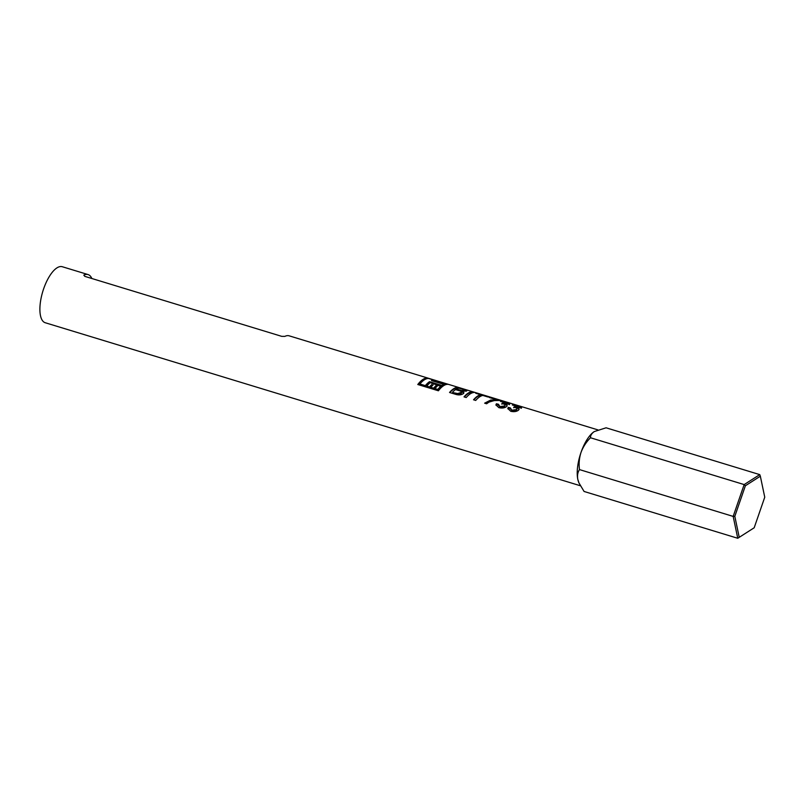 <?xml version="1.0" encoding="UTF-8"?>
<svg xmlns="http://www.w3.org/2000/svg" width="805" height="805" viewBox="0 0 805 805"><rect width="100%" height="100%" fill="white"/><g stroke="black" fill="none" stroke-linecap="round" stroke-linejoin="round"><path stroke-width="1.21" d="M580.345 485.747L45.231 322.735A29.272 11.441 -73.1 0 1 41.246 297.437A29.272 11.441 -73.1 0 1 56.964 267.874A29.272 11.441 -73.1 0 1 62.287 266.727L88.067 274.575A29.272 11.441 106.9 0 0 83.811 275.129L84.797 276.356L281.75 336.359L284.879 336.379A29.272 11.441 -73.1 0 1 289.146 335.826L597.843 429.87M510.39 407.904L511.789 410.228L516.498 409.574C517.313 408.769 516.86 408.095 515.12 407.541L513.731 407.219L514.868 406.726L519.245 407.159L517.977 406.143L512.322 405.036L518.762 406.032C521.328 406.746 522.163 407.32 521.258 407.753L517.585 407.843L519.084 409.282L518.47 410.188C516.528 411.637 513.952 412.009 510.762 411.285L507.814 408.538L508.297 407.39L510.39 407.904L510.129 408.95M507.834 408.779L508.267 407.904L510.36 408.417L511.799 410.711L516.468 410.087L516.83 409.192M498.486 404.281L499.895 406.606L504.604 405.951C505.419 405.146 504.956 404.472 503.226 403.919L501.837 403.597L502.964 403.104L507.351 403.526L506.083 402.52L500.418 401.413L506.858 402.409C509.424 403.124 510.259 403.697 509.364 404.12L505.691 404.221L507.18 405.66L506.576 406.565C504.624 408.014 502.058 408.377 498.869 407.662L495.92 404.915L496.393 403.768L498.486 404.281L498.235 405.328M495.93 405.146L496.373 404.281L498.456 404.784L499.895 407.089L504.564 406.465L504.936 405.569M492.7 400.618L489.571 401.665L486.623 403.778L484.64 403.174L490.738 400.025L497.138 399.894L489.209 397.469A29.272 11.441 -73.1 0 1 490.144 397.348L500.066 400.367A29.272 11.441 -73.1 0 0 499.301 400.457L492.7 400.618M476.56 393.182A29.272 11.441 -73.1 0 0 475.715 393.263L480.676 394.772A29.272 11.441 -73.1 0 0 477.667 396.04A29.272 11.441 -73.1 0 0 473.541 399.783L475.715 400.447A29.272 11.441 -73.1 0 1 479.85 396.704A29.272 11.441 -73.1 0 1 482.849 395.446L487.81 396.956A29.272 11.441 -73.1 0 1 488.655 396.865L476.48 393.504M472.002 391.794A29.272 11.441 -73.1 0 0 468.148 393.142A29.272 11.441 -73.1 0 0 464.022 396.885L466.196 397.549A29.272 11.441 -73.1 0 1 470.331 393.806A29.272 11.441 -73.1 0 1 474.175 392.458L472.002 391.794L472.837 392.649M463.881 392.991L462.473 391.22L463.428 393.554C461.295 395.074 458.609 395.305 455.348 394.249L449.542 392.478A29.272 11.441 -73.1 0 1 453.678 388.724A29.272 11.441 -73.1 0 1 457.522 387.376L463.308 389.147C466.367 389.952 467.433 390.606 466.487 391.089L462.473 391.22L463.247 391.643M463.952 392.719L463.428 393.554M438.403 390.787A29.272 11.441 -73.1 0 1 443.646 385.675A29.272 11.441 -73.1 0 1 448.425 384.388L427.797 378.109A29.272 11.441 -73.1 0 0 423.017 379.386A29.272 11.441 -73.1 0 0 417.785 384.508L438.403 390.787M501.837 403.597L502.964 403.104L503.165 403.738L507.241 404.09L507.623 403.325L507.241 404.09M513.731 407.219L514.868 406.726L515.059 407.36L519.144 407.712L519.517 406.958L519.144 407.712M578.815 482.577A29.272 11.441 -73.1 0 1 578.725 482.356A29.272 11.441 -73.1 0 1 577.799 479.317A29.272 11.441 -73.1 0 1 580.999 452.46A29.272 11.441 -73.1 0 1 594.171 431.641A29.272 11.441 -73.1 0 1 594.291 431.571L606.074 427.797L759.749 474.618L744.162 484.58L590.488 437.759C590.427 435.435 591.695 433.372 594.291 431.571L594.171 431.641M91.851 278.51A29.272 11.441 106.9 0 0 88.067 274.575M754.194 527.758L764.75 497.198L760.343 476.198L745.38 485.767L734.814 516.327L739.232 537.317L754.194 527.758L737.752 538.273L733.164 516.408L579.489 469.597C578.704 463.881 579.208 458.166 580.999 452.46C583.082 446.916 586.241 442.015 590.488 437.759M739.232 537.317L737.752 538.273L584.078 491.463L578.936 482.879L577.799 479.317C577.145 475.524 577.708 472.283 579.489 469.597M734.814 516.327L733.164 516.408L744.162 484.58L745.38 485.767M418.087 384.599A28.688 11.21 -73.1 0 1 427.113 378.612M431.752 385.052L433.09 384.951A29.272 11.441 -73.1 0 0 430.876 387.336L433.684 388.634A28.688 11.21 -73.1 0 1 435.857 386.299L437.196 386.199A29.272 11.441 -73.1 0 0 434.982 388.584L437.789 389.892A28.688 11.21 -73.1 0 1 441.17 386.511L430.222 382.647A29.272 11.441 -73.1 0 0 426.771 386.088L429.578 387.386A28.688 11.21 -73.1 0 1 431.752 385.052L432.688 385.333M435.857 386.299L436.793 386.591M419.898 383.995L425.352 386.098A28.688 11.21 -73.1 0 1 429.447 382.204L441.885 385.987A28.688 11.21 -73.1 0 1 443.817 384.941L443.917 384.388L431.48 380.594A29.272 11.441 -73.1 0 1 432.164 380.363L444.601 384.146A29.272 11.441 -73.1 0 1 446.423 383.905L428.562 378.461A29.272 11.441 -73.1 0 0 419.898 383.995L425.322 385.645A29.272 11.441 -73.1 0 1 429.508 381.671L441.945 385.454A29.272 11.441 -73.1 0 1 443.917 384.388M443.887 384.518L444.491 384.71A28.688 11.21 -73.1 0 1 446.272 384.468L446.423 383.905M429.447 382.204L429.508 381.671M441.885 385.987L441.945 385.454M444.491 384.71L444.601 384.146M433.684 388.634L433.654 388.181A29.272 11.441 -73.1 0 1 435.877 385.796M430.876 387.336L433.654 388.181M437.789 389.892L437.759 389.439A29.272 11.441 -73.1 0 1 441.21 385.998M434.982 388.584L437.759 389.439M429.578 387.386L429.558 386.933A29.272 11.441 -73.1 0 1 431.772 384.549M426.771 386.088L429.558 386.933M457.522 387.376L458.367 388.241M464.545 390.143L466.648 391.029M449.874 392.578A28.688 11.21 -73.1 0 1 457.381 387.94M461.617 392.78L461.657 392.246L457.703 393.554L452.682 392.558L457.703 394.037L461.235 393.383L461.577 392.518M456.475 389.026L456.395 389.57L461.537 391.059L464.113 391.019L464.213 390.465C464.867 390.083 464.072 389.6 461.808 389.026L458.86 388.131A29.272 11.441 -73.1 0 0 456.475 389.026L461.617 390.506L464.213 390.465L464.113 391.019M461.617 390.506L461.537 391.059M461.235 393.383L461.265 392.88C462.05 391.934 461.275 391.18 458.951 390.636L455.539 389.6A29.272 11.441 -73.1 0 0 452.682 392.075M464.354 396.986A28.688 11.21 -73.1 0 1 471.861 392.357M480.676 394.772L480.545 395.336A28.688 11.21 -73.1 0 0 473.873 399.884M480.615 395.024L482.356 395.557M497.098 400.075L497.882 400.316M485.002 403.285L495.256 400.286M497.138 399.894L497.017 400.447M504.564 406.465L504.977 405.841M501.777 404.13L502.894 403.647M503.246 403.194L503.165 403.738M501.897 401.916L502.652 401.997M506.858 402.409L506.717 402.973C509.283 403.687 510.139 404.261 509.263 404.684M505.691 404.221L507.11 405.931M496.393 403.768L496.373 404.281M516.468 410.087L516.87 409.463M513.671 407.753L514.787 407.27M515.14 406.817L515.059 407.36M513.801 405.539L514.546 405.619M518.762 406.032L518.621 406.595C521.187 407.31 522.032 407.883 521.157 408.306M517.585 407.843L519.004 409.564M508.297 407.39L508.267 407.904M760.343 476.198L759.749 474.618M463.308 389.147L463.167 389.711M459.665 389.992L459.585 390.536M578.725 482.356L578.936 482.879"/></g></svg>
